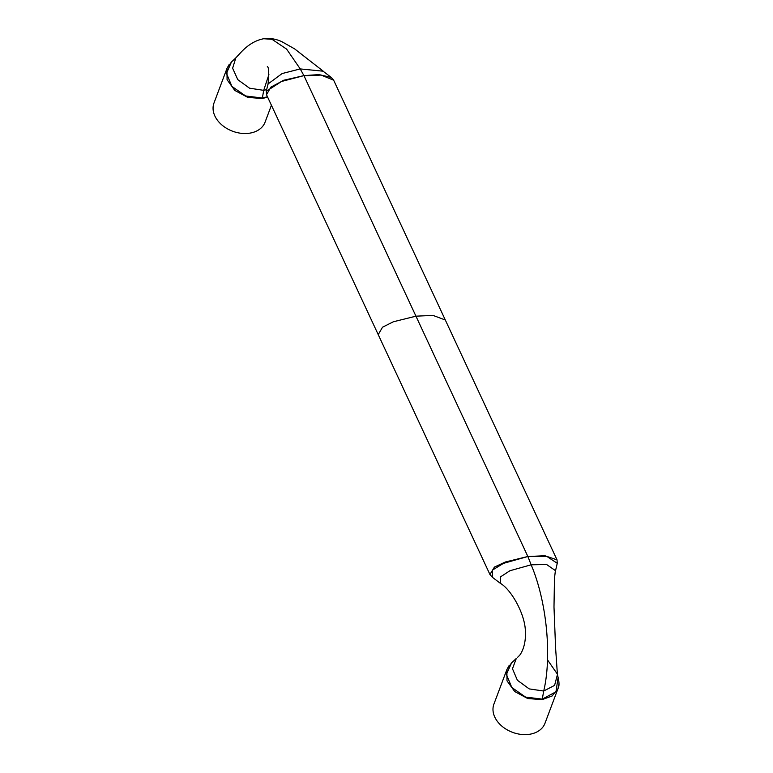 <?xml version="1.0" encoding="UTF-8"?>
<svg xmlns="http://www.w3.org/2000/svg" width="773" height="773" viewBox="0 0 773 773"><rect width="100%" height="100%" fill="white"/><g stroke="black" fill="none" stroke-linecap="round" stroke-linejoin="round"><path stroke-width="1.16" d="M558.927 683.941L558 688.627L544.984 723.277A27.277 19.885 -159.4 0 1 529.07 734.35A27.277 19.885 -159.4 0 1 501.735 726.011A27.277 19.885 -159.4 0 1 493.918 704.097L506.875 669.582L507.001 680.829L514.721 691.535L527.708 698.531L542.115 699.633M543.719 691.043C552.019 656.258 546.811 601.529 531.148 564.802L546.627 564.512L555.458 570.648M557.256 563.304L546.675 556.299L527.862 556.502L544.917 555.739L557.033 559.874L557.256 563.304L555.536 570.667M558.106 677.438L555.971 691.787L542.288 699.121L543.699 691.014L554.589 685.39L557.401 674.713M558.154 677.602L557.294 673.998L547.506 659.881M508.914 665.882L506.895 669.553L511.562 662.915L506.383 674.404L511.803 687.487L525.582 697.101L542.288 699.121L542.163 699.623L552.144 695.971L558 688.627M543.709 691.033L529.234 688.907L517.388 680.259L512.47 668.761L516.248 658.586M527.969 556.744L531.148 564.802L509.929 570.735L500.672 576.774L500.392 583.364L492.304 577.228L492.527 570.059L503.445 563.372L527.862 556.492L505.358 562L494.43 567.073L489.937 574.503L266.501 94.693L270.917 87.107L281.575 81.455L303.924 75.628L319.027 74.595L331.279 77.435L323.143 71.261M262.192 98.519L247.804 97.398L234.799 90.431L227.078 79.725L226.962 68.468L213.995 102.993A27.277 19.885 20.6 0 0 221.822 124.907A27.277 19.885 20.6 0 0 249.157 133.246A27.277 19.885 20.6 0 0 265.071 122.173L271.42 105.254M263.69 38.737L272.038 39.317L286.599 49.105L300.233 68.923L323.143 71.193M268.917 74.595L263.69 90.344L262.376 98.016L267.468 96.77M235.601 58.13L231.485 61.966L226.47 73.358L231.919 86.421L245.688 95.987L262.376 98.016L262.24 98.509L267.661 97.185M226.962 68.468L228.982 64.787M231.485 61.966L226.982 68.41M333.665 80.218L321.075 75.058L304.04 75.851L415.951 316.176L433.015 315.403L445.316 320.003L557.033 559.884M266.521 94.721L266.289 91.301L283.218 80.373L303.924 75.628L300.233 68.923L282.135 73.551L268.067 83.938M264.105 38.669C256.163 40.022 248.645 44.361 241.553 51.694L235.823 57.859L232.625 68.227L237.794 79.658L249.524 88.18L263.699 90.344L266.753 89.639M527.911 556.608L415.951 316.176L393.331 321.781L382.529 327.201L378.229 334.593M557.43 674.703L555.574 647.716L553.99 606.998L554.483 578.32L555.41 570.464M516.2 658.548L511.475 662.983M517.427 657.485L519.756 655.185C524.645 648.412 525.775 638.392 525.311 633.213C526.336 616.448 511.716 589.76 500.295 583.286M492.314 577.238L489.937 574.503M558.27 677.979C559.333 682.965 559.256 686.492 558.019 688.569M445.316 320.003L333.617 80.112L331.25 77.416M267.332 66.613C268.84 67.067 269.072 72.952 268.047 84.276M266.289 91.291L268.009 83.928M264.24 38.65C270.086 37.983 275.942 38.979 281.797 41.645L294.59 48.854L323.182 71.145"/></g></svg>

